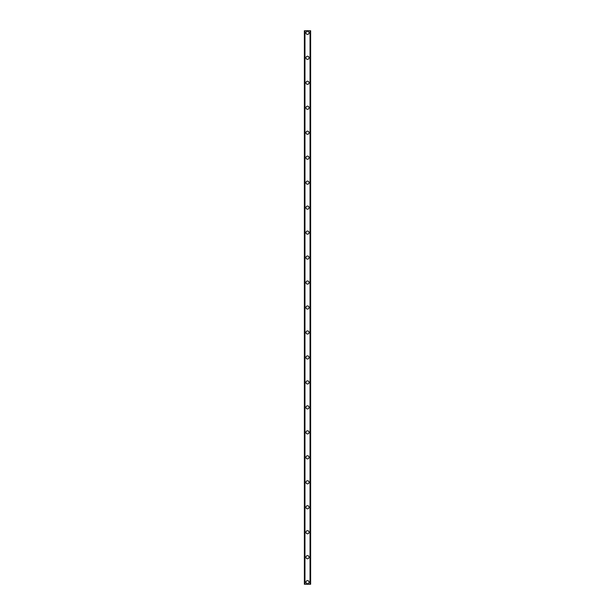 <?xml version="1.0" encoding="UTF-8"?>
<svg xmlns="http://www.w3.org/2000/svg" width="615" height="615" viewBox="0 0 615 615"><rect width="100%" height="100%" fill="white"/><g stroke="black" fill="none" stroke-linecap="round" stroke-linejoin="round"><path stroke-width="0.92" d="M305.939 582.167A1.561 1.561 0 0 1 307.5 580.606A1.561 1.561 0 0 1 309.061 582.167A1.561 1.561 0 0 1 307.5 583.727A1.561 1.561 0 0 1 305.939 582.167M305.939 557.198A1.561 1.561 0 0 1 307.5 555.637A1.561 1.561 0 0 1 309.061 557.198A1.561 1.561 0 0 1 307.5 558.758A1.561 1.561 0 0 1 305.939 557.198M305.939 532.229A1.561 1.561 0 0 1 307.5 530.668A1.561 1.561 0 0 1 309.061 532.229A1.561 1.561 0 0 1 307.5 533.789A1.561 1.561 0 0 1 305.939 532.229M305.939 507.26A1.561 1.561 0 0 1 307.5 505.699A1.561 1.561 0 0 1 309.061 507.26A1.561 1.561 0 0 1 307.5 508.82A1.561 1.561 0 0 1 305.939 507.26M305.939 482.291A1.561 1.561 0 0 1 307.5 480.73A1.561 1.561 0 0 1 309.061 482.291A1.561 1.561 0 0 1 307.5 483.851A1.561 1.561 0 0 1 305.939 482.291M305.939 457.322A1.561 1.561 0 0 1 307.5 455.761A1.561 1.561 0 0 1 309.061 457.322A1.561 1.561 0 0 1 307.5 458.882A1.561 1.561 0 0 1 305.939 457.322M305.939 432.353A1.561 1.561 0 0 1 307.5 430.792A1.561 1.561 0 0 1 309.061 432.353A1.561 1.561 0 0 1 307.5 433.913A1.561 1.561 0 0 1 305.939 432.353M305.939 407.376A1.561 1.561 0 0 1 307.5 405.815A1.561 1.561 0 0 1 309.061 407.376A1.561 1.561 0 0 1 307.5 408.937A1.561 1.561 0 0 1 305.939 407.376M305.939 382.407A1.561 1.561 0 0 1 307.5 380.846A1.561 1.561 0 0 1 309.061 382.407A1.561 1.561 0 0 1 307.5 383.968A1.561 1.561 0 0 1 305.939 382.407M305.939 357.438A1.561 1.561 0 0 1 307.5 355.877A1.561 1.561 0 0 1 309.061 357.438A1.561 1.561 0 0 1 307.5 358.999A1.561 1.561 0 0 1 305.939 357.438M305.939 332.469A1.561 1.561 0 0 1 307.5 330.908A1.561 1.561 0 0 1 309.061 332.469A1.561 1.561 0 0 1 307.5 334.03A1.561 1.561 0 0 1 305.939 332.469M305.939 307.5A1.561 1.561 0 0 1 307.5 305.939A1.561 1.561 0 0 1 309.061 307.5A1.561 1.561 0 0 1 307.5 309.061A1.561 1.561 0 0 1 305.939 307.5M305.939 282.531A1.561 1.561 0 0 1 307.5 280.97A1.561 1.561 0 0 1 309.061 282.531A1.561 1.561 0 0 1 307.5 284.092A1.561 1.561 0 0 1 305.939 282.531M305.939 257.562A1.561 1.561 0 0 1 307.5 256.001A1.561 1.561 0 0 1 309.061 257.562A1.561 1.561 0 0 1 307.5 259.123A1.561 1.561 0 0 1 305.939 257.562M305.939 232.593A1.561 1.561 0 0 1 307.5 231.032A1.561 1.561 0 0 1 309.061 232.593A1.561 1.561 0 0 1 307.5 234.154A1.561 1.561 0 0 1 305.939 232.593M305.939 207.624A1.561 1.561 0 0 1 307.5 206.063A1.561 1.561 0 0 1 309.061 207.624A1.561 1.561 0 0 1 307.5 209.185A1.561 1.561 0 0 1 305.939 207.624M305.939 182.647A1.561 1.561 0 0 1 307.5 181.087A1.561 1.561 0 0 1 309.061 182.647A1.561 1.561 0 0 1 307.5 184.208A1.561 1.561 0 0 1 305.939 182.647M305.939 157.678A1.561 1.561 0 0 1 307.5 156.118A1.561 1.561 0 0 1 309.061 157.678A1.561 1.561 0 0 1 307.5 159.239A1.561 1.561 0 0 1 305.939 157.678M305.939 132.709A1.561 1.561 0 0 1 307.5 131.149A1.561 1.561 0 0 1 309.061 132.709A1.561 1.561 0 0 1 307.5 134.27A1.561 1.561 0 0 1 305.939 132.709M305.939 107.74A1.561 1.561 0 0 1 307.5 106.18A1.561 1.561 0 0 1 309.061 107.74A1.561 1.561 0 0 1 307.5 109.301A1.561 1.561 0 0 1 305.939 107.74M305.939 82.771A1.561 1.561 0 0 1 307.5 81.211A1.561 1.561 0 0 1 309.061 82.771A1.561 1.561 0 0 1 307.5 84.332A1.561 1.561 0 0 1 305.939 82.771M305.939 57.802A1.561 1.561 0 0 1 307.5 56.242A1.561 1.561 0 0 1 309.061 57.802A1.561 1.561 0 0 1 307.5 59.363A1.561 1.561 0 0 1 305.939 57.802M305.939 32.833A1.561 1.561 0 0 1 307.5 31.273A1.561 1.561 0 0 1 309.061 32.833A1.561 1.561 0 0 1 307.5 34.394A1.561 1.561 0 0 1 305.939 32.833M310.521 30.75L304.379 30.75L304.379 584.25L310.621 584.25L310.621 30.75L310.521 584.25M310.037 584.25L310.037 30.75L310.045 584.25M304.955 584.25L304.963 30.75L304.955 584.25M304.379 30.75L304.379 584.25L304.379 30.75M310.621 30.75L310.621 584.25L310.621 30.75M304.479 30.75L304.479 584.25M304.917 30.75L304.917 584.25M310.083 30.75L310.083 584.25"/></g></svg>
